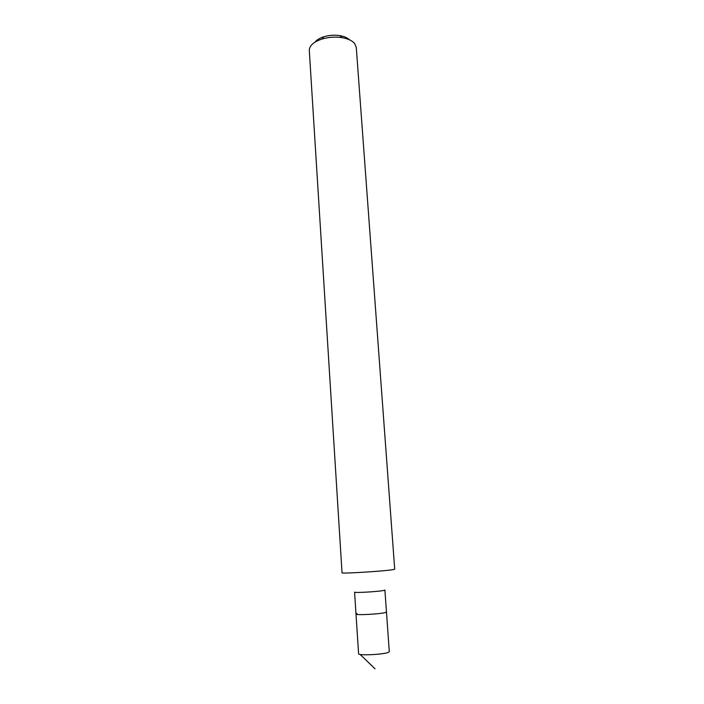 <?xml version="1.0" encoding="UTF-8"?>
<svg xmlns="http://www.w3.org/2000/svg" width="704" height="704" viewBox="0 0 704 704"><rect width="100%" height="100%" fill="white"/><g stroke="black" fill="none" stroke-linecap="round" stroke-linejoin="round"><path stroke-width="1.06" d="M356.259 47.274L354.561 43.393C352.106 40.603 347.978 38.702 342.162 37.673C335.324 36.626 328.592 37.083 321.957 39.054C313.57 41.906 309.346 45.716 309.294 50.477L342.03 572.783C340.41 573.91 384.93 571.164 393.149 569.624L394.706 569.193L356.259 47.274M356.004 614.082C355.203 615.428 380.644 614.064 385.528 612.498C380.644 614.064 355.203 615.428 356.004 614.082L358.591 653.752C357.817 655.776 383.486 654.597 388.362 652.37L389.294 651.666L386.47 612.005L385.528 612.498L386.47 612.005L384.903 590.049L383.953 590.418C379.078 591.633 353.751 593.085 354.578 592.117L356.004 614.082L357.113 613.554M349.466 39.794C347.415 37.787 344.247 36.397 339.944 35.649C334.506 34.813 329.155 35.174 323.875 36.74C319.722 38.069 316.765 39.873 315.005 42.143M323.875 36.74L321.957 39.054M339.944 35.649L342.162 37.673M375.038 668.8L360.114 654.438"/></g></svg>
